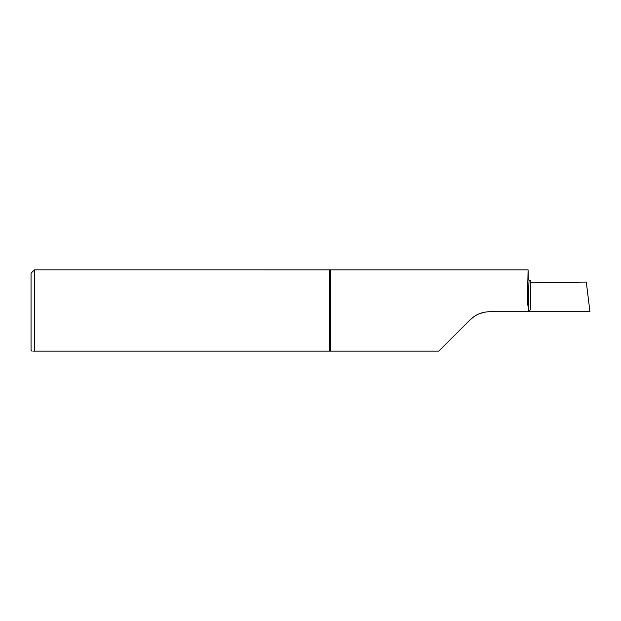 <?xml version="1.0" encoding="UTF-8"?>
<svg xmlns="http://www.w3.org/2000/svg" width="621" height="621" viewBox="0 0 621 621"><rect width="100%" height="100%" fill="white"/><g stroke="black" fill="none" stroke-linecap="round" stroke-linejoin="round"><path stroke-width="0.93" d="M31.943 351.152L31.05 350.26L31.05 273.201L34.403 269.848L34.403 351.152L32.866 351.152M33.192 351.152L438.744 351.152L469.988 319.916C475.445 314.591 482.028 311.858 489.744 311.726L589.95 311.726L586.309 282.105L532.546 282.718L530.722 282.144M530.707 280.428L529.17 280.428A39.123 0.683 90 0 0 528.518 308.334L527.408 303.164L528.091 269.856L34.403 269.848M528.091 269.856L528.261 279.955M484.279 312.27L479.039 313.861M474.211 316.446L469.988 319.916M330.62 351.152L330.62 269.856C329.642 269.731 329.27 270.671 329.503 272.681L329.503 351.152M528.518 308.334L529.519 311.726M530.707 281.662L530.707 309.879M527.408 303.164A40.241 0.699 -90 0 1 528.153 279.745M528.471 311.726L528.471 308.327M528.129 279.683L529.17 280.428"/></g></svg>

